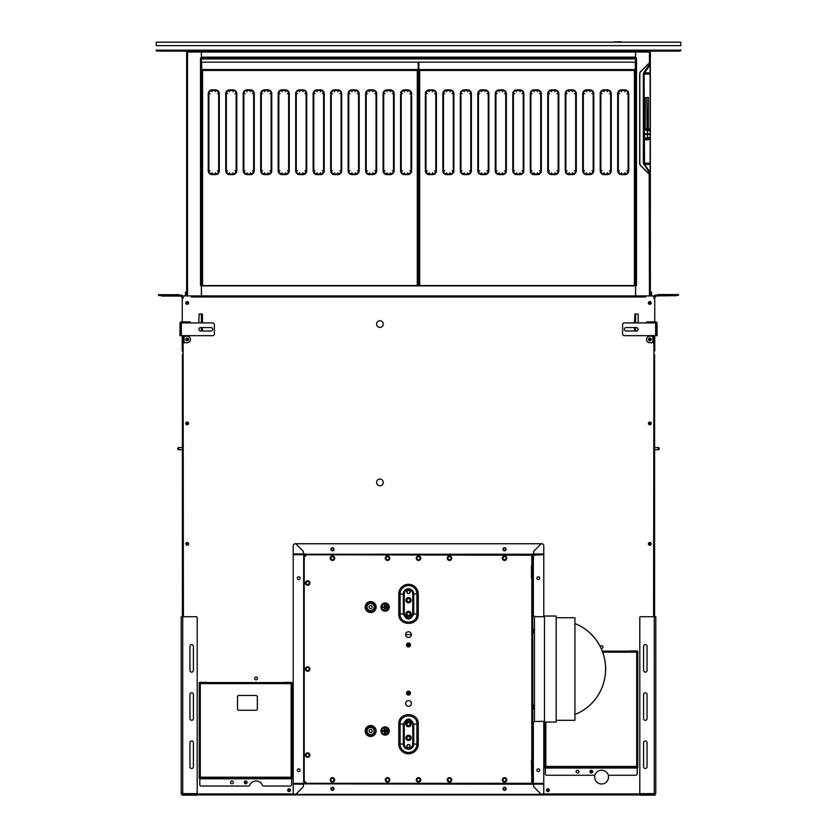 <?xml version="1.0" encoding="UTF-8"?>
<svg xmlns="http://www.w3.org/2000/svg" width="837" height="837" viewBox="0 0 837 837"><rect width="100%" height="100%" fill="white"/><g stroke="black" fill="none" stroke-linecap="round" stroke-linejoin="round"><path stroke-width="1.26" d="M186.651 294.969L185.416 294.969L186.651 295.042M650.349 295.042L651.584 295.042L651.584 295.932M185.416 295.042L185.416 295.932M411.375 634.613L405.663 634.613M183.073 298.003L183.073 296.319M182.382 616.723L182.382 354.449L183.073 354.449L183.073 343.4A0.691 0.691 0 0 1 183.763 342.71L187.206 342.71A3.275 3.275 0 0 0 190.47 339.435A3.275 3.275 0 0 0 187.206 336.171L183.763 336.171A0.691 0.691 0 0 1 183.094 335.658L183.418 616.723M185.824 339.435A1.381 1.381 0 0 0 187.206 340.816A1.381 1.381 0 0 0 188.576 339.435A1.381 1.381 0 0 0 187.206 338.064A1.381 1.381 0 0 0 185.824 339.435M183.261 296.622L183.073 296.622A1.381 1.381 0 0 0 181.692 295.241L179.076 295.241M186.337 423.417A0.858 0.858 0 0 0 187.206 424.286A0.858 0.858 0 0 0 188.063 423.417A0.858 0.858 0 0 0 187.206 422.559A0.858 0.858 0 0 0 186.337 423.417M186.337 543.893A0.858 0.858 0 0 0 187.206 544.751A0.858 0.858 0 0 0 188.063 543.893A0.858 0.858 0 0 0 187.206 543.025A0.858 0.858 0 0 0 186.337 543.893M548.779 790.191A0.858 0.858 0 0 0 547.921 789.333A0.858 0.858 0 0 0 547.053 790.191A0.858 0.858 0 0 0 547.921 791.059A0.858 0.858 0 0 0 548.779 790.191M289.947 790.191A0.858 0.858 0 0 0 289.079 789.333A0.858 0.858 0 0 0 288.221 790.191A0.858 0.858 0 0 0 289.079 791.059A0.858 0.858 0 0 0 289.947 790.191M653.582 616.723L653.927 343.4A0.691 0.691 0 0 0 653.237 342.71L649.794 342.71A3.275 3.275 0 0 1 646.53 339.435A3.275 3.275 0 0 1 649.794 336.171L653.237 336.171A0.691 0.691 0 0 0 653.906 335.658L653.927 354.449L653.927 351.006L654.754 351.006L654.754 335.658M653.927 296.235L653.927 297.313A1.381 1.381 0 0 0 652.546 295.932L184.454 295.932A1.381 1.381 0 0 0 183.073 297.313L183.073 298.485M648.424 339.435A1.381 1.381 0 0 0 649.794 340.816A1.381 1.381 0 0 0 651.176 339.435A1.381 1.381 0 0 0 649.794 338.064A1.381 1.381 0 0 0 648.424 339.435M653.739 296.622L655.685 295.932M648.937 423.417A0.858 0.858 0 0 0 649.794 424.286A0.858 0.858 0 0 0 650.663 423.417A0.858 0.858 0 0 0 649.794 422.559A0.858 0.858 0 0 0 648.937 423.417M648.937 543.893A0.858 0.858 0 0 0 649.794 544.751A0.858 0.858 0 0 0 650.663 543.893A0.858 0.858 0 0 0 649.794 543.025A0.858 0.858 0 0 0 648.937 543.893M650.349 292.144L651.584 292.144L651.584 293.525L650.349 293.525M186.651 293.525L185.416 293.525L185.416 292.144L186.651 292.144M651.584 295.042L651.584 293.525M185.416 294.969L185.416 293.525M505.119 787.837A1.14 1.14 0 0 1 505.527 789.385A1.14 1.14 0 0 1 503.979 789.804A1.14 1.14 0 0 1 503.56 788.245A1.14 1.14 0 0 1 505.119 787.837M505.286 787.533A1.475 1.475 0 0 1 505.83 789.553A1.475 1.475 0 0 1 503.811 790.097A1.475 1.475 0 0 1 503.267 788.077A1.475 1.475 0 0 1 505.286 787.533M503.864 790.013A1.381 1.381 0 0 0 505.736 789.5A1.381 1.381 0 0 0 505.234 787.627A1.381 1.381 0 0 0 503.351 788.13A1.381 1.381 0 0 0 503.864 790.013M333.021 787.837A1.14 1.14 0 0 1 333.44 789.385A1.14 1.14 0 0 1 331.881 789.804A1.14 1.14 0 0 1 331.473 788.245A1.14 1.14 0 0 1 333.021 787.837M333.189 787.533A1.475 1.475 0 0 1 333.733 789.553A1.475 1.475 0 0 1 331.714 790.097A1.475 1.475 0 0 1 331.17 788.077A1.475 1.475 0 0 1 333.189 787.533M331.766 790.013A1.381 1.381 0 0 0 333.649 789.5A1.381 1.381 0 0 0 333.136 787.627A1.381 1.381 0 0 0 331.264 788.13A1.381 1.381 0 0 0 331.766 790.013M333.701 548.538A1.444 1.444 0 0 0 331.724 548.005A1.444 1.444 0 0 0 331.201 549.982A1.444 1.444 0 0 0 333.178 550.516A1.444 1.444 0 0 0 333.701 548.538M331.473 549.825A1.14 1.14 0 0 1 331.881 548.277A1.14 1.14 0 0 1 333.44 548.695A1.14 1.14 0 0 1 333.021 550.244A1.14 1.14 0 0 1 331.473 549.825M333.649 548.57A1.381 1.381 0 0 0 331.766 548.068A1.381 1.381 0 0 0 331.264 549.951A1.381 1.381 0 0 0 333.136 550.453A1.381 1.381 0 0 0 333.649 548.57M505.799 548.538A1.444 1.444 0 0 0 503.822 548.005A1.444 1.444 0 0 0 503.299 549.982A1.444 1.444 0 0 0 505.276 550.516A1.444 1.444 0 0 0 505.799 548.538M503.56 549.825A1.14 1.14 0 0 1 503.979 548.277A1.14 1.14 0 0 1 505.527 548.695A1.14 1.14 0 0 1 505.119 550.244A1.14 1.14 0 0 1 503.56 549.825M505.736 548.57A1.381 1.381 0 0 0 503.864 548.068A1.381 1.381 0 0 0 503.351 549.951A1.381 1.381 0 0 0 505.234 550.453A1.381 1.381 0 0 0 505.736 548.57M333.021 789.804A1.14 1.14 0 0 1 331.473 789.385A1.14 1.14 0 0 1 331.881 787.837A1.14 1.14 0 0 1 333.44 788.245A1.14 1.14 0 0 1 333.021 789.804M505.119 789.804A1.14 1.14 0 0 1 503.56 789.385A1.14 1.14 0 0 1 503.979 787.837A1.14 1.14 0 0 1 505.527 788.245A1.14 1.14 0 0 1 505.119 789.804M182.382 449.751L178.804 449.751A1.099 1.099 0 0 1 177.706 448.653A1.099 1.099 0 0 1 178.804 447.554L178.804 449.751M182.382 447.554L178.804 447.554M654.618 447.554L658.196 447.554A1.099 1.099 0 0 1 659.294 448.653A1.099 1.099 0 0 1 658.196 449.751L658.196 447.554M654.618 449.751L658.196 449.751M635.545 57.136L201.455 57.136L201.455 58.925L635.545 58.925L635.545 58.025L201.455 58.025L635.545 58.025L635.545 51.141L201.382 51.141L201.382 295.932M201.455 57.136L201.455 51.141M186.651 52.04L186.651 51.141L160.359 51.141M186.651 340.701L186.651 338.179M186.651 304.218L186.651 301.697M186.651 295.932L186.651 51.141L201.382 51.141M649.449 295.932L649.198 173.677A1.381 1.381 0 0 1 648.225 173.269L640.682 165.736A3.442 3.442 0 0 1 639.677 163.299L639.677 73.907A3.442 3.442 0 0 1 640.682 71.48L648.225 63.936A1.381 1.381 0 0 1 649.198 63.539L650.349 63.539L650.349 295.932M650.349 163.299L650.349 164.136M650.349 71.48L650.349 73.907M650.349 63.539L650.349 52.04M650.349 340.701L650.349 338.179M650.349 304.218L650.349 301.697M649.449 173.677L650.349 173.677M649.449 63.539L649.449 51.141L676.641 51.141M635.618 52.04L649.125 52.04L649.125 51.141L635.618 51.141L635.618 58.025L636.507 58.025L636.507 285.469L635.618 285.469L635.618 295.932M635.618 313.896L635.618 322.915M635.618 327.56L635.618 331.002M635.618 58.025L635.618 285.469M201.382 52.04L187.875 52.04L187.875 51.141M201.382 285.469L200.493 285.469L200.493 58.025L201.382 58.025M201.382 313.896L201.382 322.915M201.382 327.56L201.382 331.002M201.382 285.877L201.518 295.932M635.482 295.932L635.618 285.877M186.996 422.591L186.996 424.254M650.004 422.591L650.004 424.254M201.455 58.925L201.455 62.158L635.545 62.158L635.545 58.925M645.526 295.932L645.526 296.968L191.474 296.968L191.474 295.932M653.927 298.485L653.927 297.313M648.424 302.952A1.381 1.381 0 0 0 649.794 304.333A1.381 1.381 0 0 0 651.176 302.952A1.381 1.381 0 0 0 649.794 301.582A1.381 1.381 0 0 0 648.424 302.952M648.424 423.417A1.381 1.381 0 0 0 649.794 424.798A1.381 1.381 0 0 0 651.176 423.417A1.381 1.381 0 0 0 649.794 422.047A1.381 1.381 0 0 0 648.424 423.417M648.424 543.893A1.381 1.381 0 0 0 649.794 545.264A1.381 1.381 0 0 0 651.176 543.893A1.381 1.381 0 0 0 649.794 542.512A1.381 1.381 0 0 0 648.424 543.893M185.824 302.952A1.381 1.381 0 0 0 187.206 304.333A1.381 1.381 0 0 0 188.576 302.952A1.381 1.381 0 0 0 187.206 301.582A1.381 1.381 0 0 0 185.824 302.952M185.824 423.417A1.381 1.381 0 0 0 187.206 424.798A1.381 1.381 0 0 0 188.576 423.417A1.381 1.381 0 0 0 187.206 422.047A1.381 1.381 0 0 0 185.824 423.417M185.824 543.893A1.381 1.381 0 0 0 187.206 545.264A1.381 1.381 0 0 0 188.576 543.893A1.381 1.381 0 0 0 187.206 542.512A1.381 1.381 0 0 0 185.824 543.893M546.54 790.191A1.381 1.381 0 0 0 547.921 791.572A1.381 1.381 0 0 0 549.292 790.191A1.381 1.381 0 0 0 547.921 788.82A1.381 1.381 0 0 0 546.54 790.191M287.708 790.191A1.381 1.381 0 0 0 289.079 791.572A1.381 1.381 0 0 0 290.46 790.191A1.381 1.381 0 0 0 289.079 788.82A1.381 1.381 0 0 0 287.708 790.191M254.668 678.43A1.381 1.381 0 0 0 256.038 679.811A1.381 1.381 0 0 0 257.419 678.43A1.381 1.381 0 0 0 256.038 677.06A1.381 1.381 0 0 0 254.668 678.43M601.071 648.277A1.381 1.381 0 0 0 602.985 647.011A1.381 1.381 0 0 0 600.286 646.656M629.727 651.144A0.691 0.691 0 0 1 630.177 650.966L636.716 650.966A0.691 0.691 0 0 1 637.177 651.144M199.823 682.563A0.691 0.691 0 0 1 200.284 682.396L206.823 682.396A0.691 0.691 0 0 1 207.273 682.563M283.973 682.563A0.691 0.691 0 0 1 284.423 682.396L291.15 682.396A0.691 0.691 0 0 1 291.6 682.563M634.551 322.915L634.896 313.896L638.202 314.241L638.202 322.915M634.655 331.002L634.551 327.56M198.798 322.915L199.143 313.896L202.449 314.241L202.449 322.915M202.449 327.56L202.345 331.002M545.368 768.659A0.691 0.691 0 0 1 545.159 768.167L545.159 767.477M608.499 775.052L608.499 777.113A6.884 6.884 0 0 1 601.615 783.997A6.884 6.884 0 0 1 594.73 777.113L594.73 775.052M637.407 767.477L637.407 768.167A0.691 0.691 0 0 1 637.198 768.659M376.577 324.086A3.338 3.338 0 0 0 379.914 327.424A3.338 3.338 0 0 0 383.252 324.086A3.338 3.338 0 0 0 379.914 320.749A3.338 3.338 0 0 0 376.577 324.086M376.577 482.415A3.338 3.338 0 0 0 379.914 485.753A3.338 3.338 0 0 0 383.252 482.415A3.338 3.338 0 0 0 379.914 479.078A3.338 3.338 0 0 0 376.577 482.415M182.382 354.449L182.382 355.819M197.187 794.941L639.813 794.941M654.618 616.723L654.618 354.449L653.927 354.449M246.58 782.375A0.858 0.858 0 0 0 245.712 781.517A0.858 0.858 0 0 0 244.854 782.375A0.858 0.858 0 0 0 245.712 783.244A0.858 0.858 0 0 0 246.58 782.375M590.42 771.609A0.858 0.858 0 0 0 591.288 772.467A0.858 0.858 0 0 0 592.146 771.609A0.858 0.858 0 0 0 591.288 770.751A0.858 0.858 0 0 0 590.42 771.609M602.295 651.144L636.716 651.144L636.716 652.169L602.682 652.169M636.716 767.477L545.85 767.477L545.85 766.441L636.716 766.441L636.716 767.477L637.752 767.477L637.752 651.144L636.716 651.144M545.368 768.031L637.198 768.031L637.198 773.88A1.381 1.381 0 0 1 635.827 775.261L609.21 775.261A1.381 1.381 0 0 1 607.944 774.413A6.884 6.884 0 0 0 595.274 774.413A1.381 1.381 0 0 1 594.008 775.261L546.749 775.261A1.381 1.381 0 0 1 545.368 773.88L545.368 767.477M637.198 768.031L637.198 767.477M576.138 771.609A1.381 1.381 0 0 0 577.52 772.98A1.381 1.381 0 0 0 578.89 771.609A1.381 1.381 0 0 0 577.52 770.228A1.381 1.381 0 0 0 576.138 771.609M589.907 771.609A1.381 1.381 0 0 0 591.288 772.98A1.381 1.381 0 0 0 592.659 771.609A1.381 1.381 0 0 0 591.288 770.228A1.381 1.381 0 0 0 589.907 771.609M544.814 722.049L544.814 767.477L545.85 767.477M156.278 50.178L157.262 50.973L160.359 50.973L157.189 51.141A0.963 0.963 0 0 1 156.226 50.178L156.226 49.843A1.036 1.036 0 0 0 156.278 50.178L680.722 50.178A1.036 1.036 0 0 0 680.774 49.843L680.774 50.178A0.963 0.963 0 0 1 679.811 51.141L677.332 51.141M680.722 50.178L679.738 50.973L677.332 50.973M680.774 42.195L680.774 45.637L156.226 45.637L156.226 42.195L680.774 42.195M621.629 41.85L614.902 41.85A0.691 0.691 0 0 1 615.007 41.86L621.535 41.86A0.691 0.691 0 0 1 622.121 42.049L622.257 42.195M614.902 41.85A0.691 0.691 0 0 0 614.421 42.049L614.274 42.195M646.98 128.929L646.771 97.783M643.883 72.411L649.449 64.459L649.167 63.675A1.172 1.172 0 0 0 648.34 64.01L640.786 71.574A3.306 3.306 0 0 0 639.813 73.907L639.813 163.299A3.306 3.306 0 0 0 640.786 165.642L648.34 173.196A1.172 1.172 0 0 0 649.167 173.541L649.449 172.757L643.35 163.152L643.35 74.054L643.883 72.411L644.521 72.861L650.087 64.899L650.182 129.62M643.883 164.795L644.521 164.355L644.082 74.054L644.521 72.861L650.087 72.861A0.9 0.628 180 0 0 650.349 72.411L650.349 74.054L643.35 74.054M650.349 64.459L649.449 64.459L650.087 64.899A0.9 0.628 180 0 0 650.349 64.459L650.349 63.675L649.449 63.675M647.911 139.256L646.98 139.256M645.181 97.783L646.98 97.783M648.393 139.235L648.393 139.769L645.181 139.434M648.393 139.769L645.118 139.769L645.118 139.235M650.182 138.565L650.087 164.355A0.9 0.628 180 0 1 650.349 164.795L650.349 173.196M649.167 173.541L650.349 173.541M650.349 172.757A0.9 0.628 180 0 0 650.087 172.307L644.521 164.355L650.087 164.355L650.087 172.307L649.449 172.757L650.349 172.757M647.911 128.929L648.393 97.437L648.393 128.95M645.118 128.95L645.034 97.783L648.393 97.437M644.752 133.92L650.15 133.794L650.15 134.391L644.647 133.847L647.461 133.669L647.461 130.635L650.213 130.792L650.213 129.829L650.192 134.516L647.461 134.516L647.461 137.561L644.647 138.367L644.323 129.829L644.323 138.367L644.888 139.204L649.554 138.241L649.679 139.162M649.679 129.024L644.814 128.95L644.323 129.829M644.323 138.367L644.814 139.235L649.564 139.224A0.9 0.732 90 0 1 649.481 139.235M644.814 139.235A0.9 0.732 -90 0 0 644.888 139.204L649.554 139.204A0.9 0.9 0 0 0 650.213 138.367A0.9 0.879 180 0 1 649.554 139.204M644.752 134.265L647.461 134.516L647.461 133.669L650.192 133.669L650.213 137.394A0.9 0.879 180 0 1 649.554 138.241M647.702 138.398L647.461 137.561L650.213 137.394M650.192 134.516L647.461 134.087L650.192 133.669M644.982 134.516L647.461 134.098L644.982 133.669M650.213 130.792A0.9 0.879 180 0 0 649.554 129.944L647.702 129.787L647.461 130.635L644.647 129.829L644.888 128.982A0.9 0.732 -90 0 0 644.814 128.95M649.481 128.95A0.9 0.732 90 0 1 649.554 128.982L644.888 128.982L647.702 129.787M645.181 128.94L645.181 97.636M649.564 128.971A0.9 0.9 0 0 1 650.213 129.829A0.9 0.879 180 0 0 649.554 128.982L649.554 129.944M646.834 139.319L645.181 139.287L646.834 139.256M646.834 128.929L645.181 128.877L646.834 128.877M201.173 682.563L206.687 682.427L201.173 682.563M199.802 778.797L199.802 778.253L199.802 778.797L291.632 778.797L291.632 778.253L291.632 784.656A1.381 1.381 0 0 1 290.251 786.027L263.645 786.027A1.381 1.381 0 0 1 262.379 785.19A6.884 6.884 0 0 0 249.708 785.19A1.381 1.381 0 0 1 248.443 786.027L201.173 786.027A1.381 1.381 0 0 1 199.802 784.656L199.802 778.797L291.632 778.797L291.632 784.656A1.381 1.381 0 0 1 290.251 786.027L263.645 786.027A1.381 1.381 0 0 1 262.379 785.19A6.884 6.884 0 0 0 249.708 785.19A1.381 1.381 0 0 1 248.443 786.027L201.173 786.027A1.381 1.381 0 0 1 199.802 784.656L199.802 778.797M230.573 782.375A1.381 1.381 0 0 0 231.943 783.756A1.381 1.381 0 0 0 233.324 782.375A1.381 1.381 0 0 0 231.943 781.005A1.381 1.381 0 0 0 230.573 782.375A1.381 1.381 0 0 0 231.943 783.756A1.381 1.381 0 0 0 233.324 782.375A1.381 1.381 0 0 0 231.943 781.005A1.381 1.381 0 0 0 230.573 782.375M244.341 782.375A1.381 1.381 0 0 0 245.712 783.756A1.381 1.381 0 0 0 247.093 782.375A1.381 1.381 0 0 0 245.712 781.005A1.381 1.381 0 0 0 244.341 782.375A1.381 1.381 0 0 0 245.712 783.756A1.381 1.381 0 0 0 247.093 782.375A1.381 1.381 0 0 0 245.712 781.005A1.381 1.381 0 0 0 244.341 782.375M291.15 682.563L292.186 682.563L292.186 778.253L199.248 778.253L199.248 682.563L199.248 683.254L199.248 682.563L291.15 682.563L291.15 683.599L200.284 683.599L200.284 682.563M305.463 554.785L304.71 554.764L305.191 555.486M303.329 553.874L304.365 553.874L304.71 554.9M304.71 554.22L532.29 554.22L532.29 554.764M543.788 616.775L543.788 545.818A2.061 2.061 0 0 0 541.717 543.747L295.283 543.747A2.061 2.061 0 0 0 293.212 545.818L293.212 792.262A2.061 2.061 0 0 0 295.283 794.323L541.717 794.323A2.061 2.061 0 0 0 543.788 792.262L543.788 721.295M532.29 554.22L533.671 553.874M330.908 549.26A1.548 1.548 0 0 0 332.456 550.809A1.548 1.548 0 0 0 334.005 549.26A1.548 1.548 0 0 0 332.456 547.712A1.548 1.548 0 0 0 330.908 549.26M502.995 549.26A1.548 1.548 0 0 0 504.544 550.809A1.548 1.548 0 0 0 506.092 549.26A1.548 1.548 0 0 0 504.544 547.712A1.548 1.548 0 0 0 502.995 549.26M533.326 781.831L532.771 782.825M543.788 554.711L532.771 555.245M533.326 782.825L533.671 786.184A1.381 1.381 0 0 0 534.069 787.157L540.828 793.915A1.381 1.381 0 0 0 541.968 794.313M536.904 770.228A1.381 1.381 0 0 0 538.275 771.609A1.381 1.381 0 0 0 539.656 770.228A1.381 1.381 0 0 0 538.275 768.858A1.381 1.381 0 0 0 536.904 770.228M536.904 578.168A1.381 1.381 0 0 0 538.275 579.549A1.381 1.381 0 0 0 539.656 578.168A1.381 1.381 0 0 0 538.275 576.798A1.381 1.381 0 0 0 536.904 578.168M533.671 554.711L533.671 551.897A1.381 1.381 0 0 1 534.069 550.924L540.828 544.165A1.381 1.381 0 0 1 541.968 543.768M533.253 555.245L305.191 554.764A0.963 0.963 0 0 0 304.229 555.726L304.354 555.245M293.212 783.369L303.329 783.369L303.674 782.825L303.674 555.245L304.25 556.009M304.25 782.072L304.229 782.825L304.95 782.344M303.674 782.825L304.354 782.825M303.674 555.245L303.329 551.897A1.381 1.381 0 0 0 302.931 550.924L296.172 544.165A1.381 1.381 0 0 0 295.032 543.768M297.344 770.228A1.381 1.381 0 0 0 298.725 771.609A1.381 1.381 0 0 0 300.096 770.228A1.381 1.381 0 0 0 298.725 768.858A1.381 1.381 0 0 0 297.344 770.228M297.344 578.168A1.381 1.381 0 0 0 298.725 579.549A1.381 1.381 0 0 0 300.096 578.168A1.381 1.381 0 0 0 298.725 576.798A1.381 1.381 0 0 0 297.344 578.168M303.329 783.369L303.329 786.184A1.381 1.381 0 0 1 302.931 787.157L296.172 793.915A1.381 1.381 0 0 1 295.032 794.313M305.191 555.245L304.229 555.726L304.229 782.344A0.963 0.963 0 0 0 305.191 783.306L304.71 783.181M533.671 784.206L304.71 783.861L305.463 783.286M532.29 783.861L532.29 783.306M304.71 783.861L303.329 784.206M330.908 788.82A1.548 1.548 0 0 0 332.456 790.369A1.548 1.548 0 0 0 334.005 788.82A1.548 1.548 0 0 0 332.456 787.272A1.548 1.548 0 0 0 330.908 788.82M502.995 788.82A1.548 1.548 0 0 0 504.544 790.369A1.548 1.548 0 0 0 506.092 788.82A1.548 1.548 0 0 0 504.544 787.272A1.548 1.548 0 0 0 502.995 788.82M531.328 554.764L531.955 554.994M304.229 555.726L304.95 555.726M304.229 780.9L306.635 783.306L305.191 782.825M531.328 783.306L531.955 783.076M532.29 760.247L532.29 771.955M532.29 566.126L532.29 577.823M532.771 554.764L532.771 783.306L306.635 783.306M532.771 760.247L531.464 760.247L531.809 783.306M532.771 577.823L531.464 577.823L531.464 566.126L532.771 566.126M408.519 706.313A2.856 2.856 0 0 1 405.663 703.457A2.856 2.856 0 0 1 408.519 700.6A2.856 2.856 0 0 1 411.375 703.457A2.856 2.856 0 0 1 408.519 706.313M385.114 734.436A3.442 3.442 0 0 1 381.672 730.994A3.442 3.442 0 0 1 385.114 727.552A3.442 3.442 0 0 1 388.556 730.994A3.442 3.442 0 0 1 385.114 734.436M384.256 733.4L384.256 731.339L382.53 731.339L382.53 730.649L384.256 730.649L384.256 728.588L384.936 728.588L384.936 733.4L384.256 733.4L384.936 733.4M385.627 732.71L385.627 729.268L386.317 729.268L386.317 732.71L385.627 732.71L386.317 732.71M387.008 732.03L387.008 729.958L387.698 729.958L387.698 732.03L387.008 732.03L387.698 732.03M385.114 603.644A3.442 3.442 0 0 0 381.672 607.087A3.442 3.442 0 0 0 385.114 610.529A3.442 3.442 0 0 0 388.556 607.087A3.442 3.442 0 0 0 385.114 603.644M384.256 604.67L384.256 606.741L382.53 606.741L382.53 607.432L384.256 607.432L384.256 609.493L384.936 609.493L384.936 604.67L384.256 604.67L384.936 604.67M385.627 605.36L385.627 608.802L386.317 608.802L386.317 605.36L385.627 605.36L386.317 605.36M387.008 606.051L387.008 608.112L387.698 608.112L387.698 606.051L387.008 606.051L387.698 606.051M306.635 554.764L304.229 557.18M408.519 637.48A2.856 2.856 0 0 1 405.663 634.613A2.856 2.856 0 0 1 408.519 631.757A2.856 2.856 0 0 1 411.375 634.613A2.856 2.856 0 0 1 408.519 637.48M385.114 735.127A4.133 4.133 0 0 1 380.981 730.994A4.133 4.133 0 0 1 385.114 726.861A4.133 4.133 0 0 1 389.247 730.994A4.133 4.133 0 0 1 385.114 735.127M385.114 602.954A4.133 4.133 0 0 0 380.981 607.087A4.133 4.133 0 0 0 385.114 611.209A4.133 4.133 0 0 0 389.247 607.087A4.133 4.133 0 0 0 385.114 602.954M385.114 727.207A3.787 3.787 0 0 0 381.327 730.994A3.787 3.787 0 0 0 385.114 734.781A3.787 3.787 0 0 0 388.902 730.994A3.787 3.787 0 0 0 385.114 727.207M382.53 731.339L384.256 731.339M384.256 730.649L384.601 733.055M384.601 730.994L384.256 728.588M385.972 732.365L385.627 729.268M387.353 731.684L387.008 729.958M385.114 610.874A3.787 3.787 0 0 1 381.327 607.087A3.787 3.787 0 0 1 385.114 603.299A3.787 3.787 0 0 1 388.902 607.087A3.787 3.787 0 0 1 385.114 610.874M384.936 609.493L384.601 605.015M382.53 607.432L384.256 606.741M385.627 608.802L385.972 605.706M387.008 608.112L387.353 606.396M408.519 725.627A1.517 1.517 0 0 1 407.002 724.11A1.517 1.517 0 0 1 408.519 722.593A1.517 1.517 0 0 1 410.036 724.11A1.517 1.517 0 0 1 408.519 725.627M408.519 615.477A1.517 1.517 0 0 1 407.002 613.971A1.517 1.517 0 0 1 408.519 612.454A1.517 1.517 0 0 1 410.036 613.971A1.517 1.517 0 0 1 408.519 615.477M408.519 739.395A1.517 1.517 0 0 1 407.002 737.878A1.517 1.517 0 0 1 408.519 736.361A1.517 1.517 0 0 1 410.036 737.878A1.517 1.517 0 0 1 408.519 739.395M408.519 601.709A1.517 1.517 0 0 1 407.002 600.202A1.517 1.517 0 0 1 408.519 598.685A1.517 1.517 0 0 1 410.036 600.202A1.517 1.517 0 0 1 408.519 601.709M372.203 730.994A1.548 1.548 0 0 0 370.655 729.445A1.548 1.548 0 0 0 369.107 730.994A1.548 1.548 0 0 0 370.655 732.542A1.548 1.548 0 0 0 372.203 730.994M372.203 607.087A1.548 1.548 0 0 1 370.655 608.635A1.548 1.548 0 0 1 369.107 607.087A1.548 1.548 0 0 1 370.655 605.538A1.548 1.548 0 0 1 372.203 607.087M533.671 783.306L532.771 783.306M532.771 771.955L531.809 771.955M532.771 555.967L533.462 556.657L532.771 555.967L533.462 556.657L533.462 559.754L533.462 558.206L532.771 560.445M506.783 558.206A2.239 2.239 0 0 0 504.544 555.967A2.239 2.239 0 0 0 502.315 558.206A2.239 2.239 0 0 0 504.544 560.445A2.239 2.239 0 0 0 506.783 558.206M420.739 558.206A2.239 2.239 0 0 0 418.5 555.967A2.239 2.239 0 0 0 416.261 558.206A2.239 2.239 0 0 0 418.5 560.445A2.239 2.239 0 0 0 420.739 558.206M334.685 558.206A2.239 2.239 0 0 0 332.456 555.967A2.239 2.239 0 0 0 330.217 558.206A2.239 2.239 0 0 0 332.456 560.445A2.239 2.239 0 0 0 334.685 558.206M309.91 582.991A2.239 2.239 0 0 0 307.671 580.752A2.239 2.239 0 0 0 305.432 582.991A2.239 2.239 0 0 0 307.671 585.23A2.239 2.239 0 0 0 309.91 582.991M309.91 669.035A2.239 2.239 0 0 0 307.671 666.796A2.239 2.239 0 0 0 305.432 669.035A2.239 2.239 0 0 0 307.671 671.274A2.239 2.239 0 0 0 309.91 669.035M309.91 755.089A2.239 2.239 0 0 0 307.671 752.85A2.239 2.239 0 0 0 305.432 755.089A2.239 2.239 0 0 0 307.671 757.328A2.239 2.239 0 0 0 309.91 755.089M334.685 779.864A2.239 2.239 0 0 0 332.456 777.636A2.239 2.239 0 0 0 330.217 779.864A2.239 2.239 0 0 0 332.456 782.103A2.239 2.239 0 0 0 334.685 779.864M420.739 779.864A2.239 2.239 0 0 0 418.5 777.636A2.239 2.239 0 0 0 416.261 779.864A2.239 2.239 0 0 0 418.5 782.103A2.239 2.239 0 0 0 420.739 779.864M506.783 779.864A2.239 2.239 0 0 0 504.544 777.636A2.239 2.239 0 0 0 502.315 779.864A2.239 2.239 0 0 0 504.544 782.103A2.239 2.239 0 0 0 506.783 779.864M532.771 782.103L533.462 781.413L532.771 782.103L533.462 781.413L533.462 778.316L533.462 781.413L533.462 778.316L532.771 777.636M389.76 779.864A2.239 2.239 0 0 0 387.521 777.636A2.239 2.239 0 0 0 385.282 779.864A2.239 2.239 0 0 0 387.521 782.103A2.239 2.239 0 0 0 389.76 779.864M389.76 558.206A2.239 2.239 0 0 0 387.521 555.967A2.239 2.239 0 0 0 385.282 558.206A2.239 2.239 0 0 0 387.521 560.445A2.239 2.239 0 0 0 389.76 558.206M451.718 558.206A2.239 2.239 0 0 0 449.479 555.967A2.239 2.239 0 0 0 447.24 558.206A2.239 2.239 0 0 0 449.479 560.445A2.239 2.239 0 0 0 451.718 558.206M451.718 779.864A2.239 2.239 0 0 0 449.479 777.636A2.239 2.239 0 0 0 447.24 779.864A2.239 2.239 0 0 0 449.479 782.103A2.239 2.239 0 0 0 451.718 779.864M532.771 606.741L532.771 731.339M533.253 705.005L533.253 708.908M533.253 629.162L533.253 633.075M556.176 669.035L556.176 616.032L544.479 616.032L544.479 722.049L556.176 722.049L556.176 669.035M574.935 720.322L574.935 617.758L574.935 720.322L556.176 720.322M574.935 617.758L556.176 617.758M575.448 623.774A48.734 48.002 90 0 1 605.643 669.035A48.734 48.002 90 0 1 575.448 714.296A48.734 48.002 90 0 0 605.601 669.035A48.734 48.002 90 0 0 575.448 623.795M418.814 62.158L418.814 70.339A1.381 0.691 0 0 1 419.211 69.858L634.906 69.858A1.381 0.691 0 0 1 635.304 70.339L635.304 62.158M419.567 69.973L419.211 70.151A1.381 0.691 180 0 0 418.866 70.454M635.252 70.454A1.381 0.691 180 0 0 634.906 70.151L634.551 69.973M634.551 69.68L634.551 70.454L419.567 70.454L419.567 69.555L634.551 69.555M635.44 77.653L635.44 285.532L635.44 71.051L634.551 70.454M418.667 285.532L418.667 71.051L419.536 70.454M201.696 62.158L201.696 70.339A1.381 0.691 0 0 1 202.094 69.858L417.789 69.858A1.381 0.691 0 0 1 418.186 70.339L418.186 62.158M202.449 69.973L202.094 70.151A1.381 0.691 180 0 0 201.748 70.454M418.134 70.454A1.381 0.691 180 0 0 417.789 70.151L417.433 69.973M417.433 69.68L417.433 70.454L202.449 70.454L202.449 69.555L417.433 69.555M418.333 285.532L418.333 71.051L417.433 70.454M201.56 285.532L201.56 71.051L202.449 70.454M656.606 295.137L655.308 295.105A1.381 1.381 0 0 0 653.927 296.486L653.927 296.486M657.924 295.105L655.287 295.105M656.375 295.105L655.308 295.105M675.616 295.649L675.616 295.649A0.963 0.963 0 0 1 674.936 295.932A0.963 0.963 0 0 0 675.616 295.649L655.308 295.932L654.754 296.486L655.308 295.932A0.555 0.555 0 0 0 654.754 296.486L655.308 295.932L654.754 296.486L655.308 295.932L654.754 296.486L655.308 295.932L654.754 296.486L655.308 295.932L654.754 296.486L655.308 295.932L654.754 296.486L655.308 295.932L654.754 296.486L655.308 295.932L654.754 296.486L655.308 295.932L654.754 296.486L655.308 295.932L654.754 296.486L654.754 321.889M656.365 295.932L654.785 296.999L655.266 295.963L656.386 295.932L654.775 297.501M657.924 295.932L657.924 294.561L671.483 294.561L671.483 295.377L657.924 295.377M657.924 295.649L675.94 295.377M678.43 294.561L678.43 295.377L678.43 294.561L671.483 294.561M678.43 295.377L657.924 295.419M653.927 351.006L654.754 351.006M181.713 295.241L180.625 295.241M181.326 296.068L162.064 296.068L165.517 296.068L165.517 295.524L158.57 295.524L158.57 294.697L165.517 294.697L165.517 295.524L177.706 295.524L177.706 294.697L179.076 294.697L179.076 295.524L177.706 295.524M181.734 296.11L182.225 297.637L180.625 296.068L182.246 296.622A0.555 0.555 0 0 0 181.692 296.068L182.246 296.622L182.246 321.889M182.215 296.591L183.073 296.758M183.073 351.142L182.246 351.142L182.246 335.658M179.076 296.068L179.076 295.524M179.076 295.785L161.384 295.785A0.963 0.963 0 0 0 162.064 296.068A0.963 0.963 0 0 1 161.384 295.785L161.06 295.524M161.384 295.785L179.076 295.555M177.706 294.697L165.517 294.697M180.677 296.089L182.246 297.69M624.329 322.915A1.716 1.716 0 0 0 622.613 324.641L622.613 333.932A1.716 1.716 0 0 0 624.329 335.658L655.653 335.658L655.653 322.915L624.329 322.915M626.055 327.56L636.382 327.56A1.716 1.716 0 0 1 638.097 329.286A1.716 1.716 0 0 1 636.382 331.002L626.055 331.002A1.716 1.716 0 0 1 624.329 329.286A1.716 1.716 0 0 1 626.055 327.56M648.424 322.716L648.424 321.889L646.708 321.889L646.708 322.716L655.653 322.716A0.555 0.555 0 0 1 656.208 323.26L656.208 335.658L655.653 335.658M648.424 321.889L655.653 321.889A1.381 1.381 0 0 1 657.035 323.26L656.982 322.915M657.035 323.26L657.035 335.658L656.208 335.658M212.671 322.915A1.716 1.716 0 0 1 214.387 324.641L214.387 333.932A1.716 1.716 0 0 1 212.671 335.658L181.347 335.658L181.347 322.915L212.671 322.915M210.945 327.56L200.618 327.56A1.716 1.716 0 0 0 198.903 329.286A1.716 1.716 0 0 0 200.618 331.002L210.945 331.002A1.716 1.716 0 0 0 212.671 329.286A1.716 1.716 0 0 0 210.945 327.56M179.965 323.26L179.965 335.658L180.792 335.658L180.792 323.26A0.555 0.555 0 0 1 181.347 322.716L190.292 322.716L190.292 321.889L181.347 321.889A1.381 1.381 0 0 0 179.965 323.26L180.018 322.915M190.292 322.716L190.292 321.889M180.792 335.658L181.347 335.658M639.813 617.413L639.813 793.633L655.099 793.633L654.272 793.57L654.272 616.723L640.504 616.723A0.691 0.691 0 0 0 639.813 617.413M647.043 694.511L647.043 718.606A1.716 1.716 0 0 1 645.327 720.322A1.716 1.716 0 0 1 643.601 718.606L643.601 694.511A1.716 1.716 0 0 1 645.327 692.785A1.716 1.716 0 0 1 647.043 694.511M647.043 742.691L647.043 766.786A1.716 1.716 0 0 1 645.327 768.512A1.716 1.716 0 0 1 643.601 766.786L643.601 742.691A1.716 1.716 0 0 1 645.327 740.975A1.716 1.716 0 0 1 647.043 742.691M647.043 646.321A1.716 1.716 0 0 0 645.327 644.605A1.716 1.716 0 0 0 643.601 646.321L643.601 670.416A1.716 1.716 0 0 0 645.327 672.132A1.716 1.716 0 0 0 647.043 670.416L647.043 646.321M655.099 795.15L639.813 795.15L639.813 794.323L655.099 794.313L655.099 795.15L655.099 793.633M639.813 794.323L639.813 793.633M655.099 793.57L655.769 793.57L655.789 616.723L654.272 616.723M655.789 793.57L655.789 792.88M655.789 617.413L655.789 616.723M655.789 620.51L655.789 648.047M655.789 668.69L655.789 696.227M655.789 716.88L655.789 744.417M181.901 793.633L182.728 793.57L182.728 616.723L196.496 616.723A0.691 0.691 0 0 1 197.187 617.413L197.187 793.633L181.901 793.633L181.901 795.15L181.901 794.313L196.496 794.323L196.496 795.15L197.187 795.15L197.187 794.323L197.187 795.15M189.957 694.511L189.957 718.606A1.716 1.716 0 0 0 191.673 720.322A1.716 1.716 0 0 0 193.399 718.606L193.399 694.511A1.716 1.716 0 0 0 191.673 692.785A1.716 1.716 0 0 0 189.957 694.511M189.957 742.691L189.957 766.786A1.716 1.716 0 0 0 191.673 768.512A1.716 1.716 0 0 0 193.399 766.786L193.399 742.691A1.716 1.716 0 0 0 191.673 740.975A1.716 1.716 0 0 0 189.957 742.691M189.957 646.321A1.716 1.716 0 0 1 191.673 644.605A1.716 1.716 0 0 1 193.399 646.321L193.399 670.416A1.716 1.716 0 0 1 191.673 672.132A1.716 1.716 0 0 1 189.957 670.416L189.957 646.321M181.901 795.15L196.496 795.15M197.187 793.633L196.496 794.323M182.728 616.723L181.21 616.723L181.21 793.57L181.901 793.57M181.21 622.226L181.21 646.321M181.21 670.416L181.21 694.511M181.21 718.606L181.21 742.691M237.52 708.897A1.381 1.381 0 0 0 238.901 710.268L255.976 710.268A1.381 1.381 0 0 0 257.346 708.897L257.346 696.844A1.381 1.381 0 0 0 255.976 695.474L238.901 695.474A1.381 1.381 0 0 0 237.52 696.844L237.52 708.897M291.15 777.217L200.284 777.217L200.284 778.253L291.15 778.253L291.15 683.599M199.248 778.253L199.248 682.563M184.109 336.171L184.109 342.71M185.877 423.417A1.318 1.318 0 0 0 187.206 424.746A1.318 1.318 0 0 0 188.524 423.417A1.318 1.318 0 0 0 187.206 422.099A1.318 1.318 0 0 0 185.877 423.417M185.877 543.893A1.318 1.318 0 0 0 187.206 545.211A1.318 1.318 0 0 0 188.524 543.893A1.318 1.318 0 0 0 187.206 542.564A1.318 1.318 0 0 0 185.877 543.893M549.239 790.191A1.318 1.318 0 0 1 547.921 791.52A1.318 1.318 0 0 1 546.592 790.191A1.318 1.318 0 0 1 547.921 788.872A1.318 1.318 0 0 1 549.239 790.191M290.408 790.191A1.318 1.318 0 0 1 289.079 791.52A1.318 1.318 0 0 1 287.761 790.191A1.318 1.318 0 0 1 289.079 788.872A1.318 1.318 0 0 1 290.408 790.191M652.891 336.171L652.891 342.71M648.476 423.417A1.318 1.318 0 0 0 649.794 424.746A1.318 1.318 0 0 0 651.123 423.417A1.318 1.318 0 0 0 649.794 422.099A1.318 1.318 0 0 0 648.476 423.417M648.476 543.893A1.318 1.318 0 0 0 649.794 545.211A1.318 1.318 0 0 0 651.123 543.893A1.318 1.318 0 0 0 649.794 542.564A1.318 1.318 0 0 0 648.476 543.893M651.584 294.969L650.349 294.969M635.545 52.04L201.455 52.04M649.449 340.774L649.449 338.106M649.449 304.291L649.449 301.623M187.551 340.774L187.551 338.106M187.551 304.291L187.551 301.623M187.551 295.932L187.551 51.141M418.814 69.042L418.186 69.042M635.482 285.877L201.518 285.877M197.187 793.915L294.038 793.915M542.962 793.915L639.813 793.915M244.394 782.375A1.318 1.318 0 0 1 245.712 781.057A1.318 1.318 0 0 1 247.041 782.375A1.318 1.318 0 0 1 245.712 783.704A1.318 1.318 0 0 1 244.394 782.375M589.959 771.609A1.318 1.318 0 0 0 591.288 772.928A1.318 1.318 0 0 0 592.606 771.609A1.318 1.318 0 0 0 591.288 770.281A1.318 1.318 0 0 0 589.959 771.609M636.716 766.441L636.716 652.169M545.85 766.441L545.85 722.049M614.421 42.049L622.121 42.049M650.349 164.795L650.349 163.152L643.35 163.152M647.671 138.293L645.379 138.346M531.736 771.955L531.736 760.247M531.736 577.823L531.736 566.126M533.326 555.245L533.326 556.249M533.326 560.173L533.326 615.75M533.326 722.321L533.326 777.908M533.671 783.369L543.788 783.369M303.329 554.711L293.212 554.711M303.329 554.596L293.212 554.596M303.329 554.492L293.212 554.492M303.329 553.958L293.212 553.958M293.212 783.484L303.329 783.484M293.212 783.578L303.329 783.578M293.212 784.123L303.329 784.123M533.671 783.484L543.788 783.484M533.671 783.578L543.788 783.578M533.671 784.123L543.788 784.123M543.788 554.596L533.671 554.596M543.788 554.492L533.671 554.492M543.788 553.958L533.671 553.958M531.809 577.823L531.809 760.247M531.809 554.764L531.809 566.126M418.238 744.072L418.238 724.11C418.835 711.576 398.203 711.576 398.799 724.11L398.799 744.072A9.72 9.72 0 0 0 408.519 753.792A9.72 9.72 0 0 0 418.238 744.072L416.92 744.072L416.92 724.11L418.238 724.11M418.238 613.971L418.238 594.008A9.72 9.72 0 0 0 408.519 584.289A9.72 9.72 0 0 0 398.799 594.008L398.799 613.971C398.203 626.505 418.835 626.505 418.238 613.971L413.74 613.971C410.256 620.709 406.782 620.709 403.298 613.971L403.298 594.008A5.221 5.221 0 0 1 408.519 588.777A5.221 5.221 0 0 1 413.74 594.008L413.74 613.971L412.767 613.971C409.931 619.443 407.106 619.443 404.271 613.971L404.271 594.008A4.248 4.248 0 0 1 408.519 589.75A4.248 4.248 0 0 1 412.767 594.008L412.767 613.971M408.519 695.076A1.946 1.946 0 0 1 406.573 693.13A1.946 1.946 0 0 1 408.519 691.184A1.946 1.946 0 0 1 410.465 693.13A1.946 1.946 0 0 1 408.519 695.076M408.519 646.896A1.946 1.946 0 0 1 406.573 644.94A1.946 1.946 0 0 1 408.519 642.994A1.946 1.946 0 0 1 410.465 644.94A1.946 1.946 0 0 1 408.519 646.896M376.127 730.994A5.472 5.472 0 0 1 370.655 736.466A5.472 5.472 0 0 1 365.183 730.994A5.472 5.472 0 0 1 370.655 725.522A5.472 5.472 0 0 1 376.127 730.994M376.127 607.087A5.472 5.472 0 0 0 370.655 601.615A5.472 5.472 0 0 0 365.183 607.087A5.472 5.472 0 0 0 370.655 612.558A5.472 5.472 0 0 0 376.127 607.087M404.271 744.072L400.117 744.072A8.401 8.401 0 0 0 408.519 752.473A8.401 8.401 0 0 0 416.92 744.072L413.74 744.072A5.221 5.221 0 0 1 408.519 749.293A5.221 5.221 0 0 1 403.298 744.072L403.298 724.11C406.782 717.372 410.256 717.372 413.74 724.11L413.74 744.072L412.767 744.072A4.248 4.248 0 0 1 408.519 748.32A4.248 4.248 0 0 1 404.271 744.072L404.271 724.11C407.106 718.627 409.931 718.627 412.767 724.11L416.92 724.11C417.443 713.27 399.594 713.27 400.117 724.11L400.117 744.072L398.799 744.072M404.271 724.11L398.799 724.11M412.767 724.11L412.767 744.072M408.519 721.473A2.626 2.626 0 0 1 411.145 724.11A2.626 2.626 0 0 1 408.519 726.736A2.626 2.626 0 0 1 405.893 724.11A2.626 2.626 0 0 1 408.519 721.473M408.519 735.242A2.626 2.626 0 0 1 411.145 737.878A2.626 2.626 0 0 1 408.519 740.504A2.626 2.626 0 0 1 405.893 737.878A2.626 2.626 0 0 1 408.519 735.242M408.519 747.807A1.674 1.674 0 0 0 410.193 746.133A1.674 1.674 0 0 0 408.519 744.459A1.674 1.674 0 0 0 406.845 746.133A1.674 1.674 0 0 0 408.519 747.807M408.519 611.334A2.626 2.626 0 0 1 411.145 613.971A2.626 2.626 0 0 1 408.519 616.597A2.626 2.626 0 0 1 405.893 613.971A2.626 2.626 0 0 1 408.519 611.334M408.519 597.566A2.626 2.626 0 0 1 411.145 600.202A2.626 2.626 0 0 1 408.519 602.828A2.626 2.626 0 0 1 405.893 600.202A2.626 2.626 0 0 1 408.519 597.566M408.519 590.263A1.674 1.674 0 0 0 406.845 591.937A1.674 1.674 0 0 0 408.519 593.611A1.674 1.674 0 0 0 410.193 591.937A1.674 1.674 0 0 0 408.519 590.263M408.519 722.205A1.904 1.904 0 0 1 410.423 724.11A1.904 1.904 0 0 1 408.519 726.014A1.904 1.904 0 0 1 406.615 724.11A1.904 1.904 0 0 1 408.519 722.205M408.519 725.784A1.674 1.674 0 0 0 410.193 724.11A1.674 1.674 0 0 0 408.519 722.436A1.674 1.674 0 0 0 406.845 724.11A1.674 1.674 0 0 0 408.519 725.784M408.519 612.286A1.674 1.674 0 0 0 406.845 613.971A1.674 1.674 0 0 0 408.519 615.645A1.674 1.674 0 0 0 410.193 613.971A1.674 1.674 0 0 0 408.519 612.286M408.519 615.865A1.904 1.904 0 0 1 406.615 613.971A1.904 1.904 0 0 1 408.519 612.067A1.904 1.904 0 0 1 410.423 613.971A1.904 1.904 0 0 1 408.519 615.865M408.519 736.204A1.674 1.674 0 0 0 406.845 737.878A1.674 1.674 0 0 0 408.519 739.552A1.674 1.674 0 0 0 410.193 737.878A1.674 1.674 0 0 0 408.519 736.204M408.519 739.772A1.904 1.904 0 0 1 406.615 737.878A1.904 1.904 0 0 1 408.519 735.974A1.904 1.904 0 0 1 410.423 737.878A1.904 1.904 0 0 1 408.519 739.772M408.519 598.528A1.674 1.674 0 0 0 406.845 600.202A1.674 1.674 0 0 0 408.519 601.876A1.674 1.674 0 0 0 410.193 600.202A1.674 1.674 0 0 0 408.519 598.528M408.519 602.096A1.904 1.904 0 0 1 406.615 600.202A1.904 1.904 0 0 1 408.519 598.298A1.904 1.904 0 0 1 410.423 600.202A1.904 1.904 0 0 1 408.519 602.096M418.238 594.008L416.92 594.008L416.92 613.971C417.443 624.81 399.594 624.81 400.117 613.971L400.117 594.008A8.401 8.401 0 0 1 408.519 585.597A8.401 8.401 0 0 1 416.92 594.008L412.767 594.008M398.799 613.971L404.271 613.971M398.799 594.008L404.271 594.008M408.519 747.608A1.475 1.475 0 0 0 409.994 746.133A1.475 1.475 0 0 0 408.519 744.668A1.475 1.475 0 0 0 407.044 746.133A1.475 1.475 0 0 0 408.519 747.608M408.519 590.472A1.475 1.475 0 0 0 407.044 591.937A1.475 1.475 0 0 0 408.519 593.412A1.475 1.475 0 0 0 409.994 591.937A1.475 1.475 0 0 0 408.519 590.472M408.519 692.157A0.973 0.973 0 0 0 407.546 693.13A0.973 0.973 0 0 0 408.519 694.103A0.973 0.973 0 0 0 409.492 693.13A0.973 0.973 0 0 0 408.519 692.157M408.519 693.674A0.544 0.544 0 0 0 409.063 693.13A0.544 0.544 0 0 0 408.519 692.586A0.544 0.544 0 0 0 407.975 693.13A0.544 0.544 0 0 0 408.519 693.674M408.519 644.396A0.544 0.544 0 0 0 407.975 644.94A0.544 0.544 0 0 0 408.519 645.494A0.544 0.544 0 0 0 409.063 644.94A0.544 0.544 0 0 0 408.519 644.396M408.519 643.967A0.973 0.973 0 0 0 407.546 644.94A0.973 0.973 0 0 0 408.519 645.913A0.973 0.973 0 0 0 409.492 644.94A0.973 0.973 0 0 0 408.519 643.967M375.342 730.994A4.677 4.677 0 0 1 370.655 735.671A4.677 4.677 0 0 1 365.978 730.994A4.677 4.677 0 0 1 370.655 726.307A4.677 4.677 0 0 1 375.342 730.994M374.662 730.994A3.997 3.997 0 0 0 370.655 726.987A3.997 3.997 0 0 0 366.658 730.994A3.997 3.997 0 0 0 370.655 734.991A3.997 3.997 0 0 0 374.662 730.994M374.233 730.994A3.578 3.578 0 0 1 370.655 734.572A3.578 3.578 0 0 1 367.077 730.994A3.578 3.578 0 0 1 370.655 727.416A3.578 3.578 0 0 1 374.233 730.994M365.978 607.087A4.677 4.677 0 0 1 370.655 602.399A4.677 4.677 0 0 1 375.342 607.087A4.677 4.677 0 0 1 370.655 611.763A4.677 4.677 0 0 1 365.978 607.087M374.662 607.087A3.997 3.997 0 0 1 370.655 611.083A3.997 3.997 0 0 1 366.658 607.087A3.997 3.997 0 0 1 370.655 603.079A3.997 3.997 0 0 1 374.662 607.087M374.233 607.087A3.578 3.578 0 0 0 370.655 603.508A3.578 3.578 0 0 0 367.077 607.087A3.578 3.578 0 0 0 370.655 610.665A3.578 3.578 0 0 0 374.233 607.087M506.092 558.206A1.548 1.548 0 0 0 504.544 556.657A1.548 1.548 0 0 0 502.995 558.206A1.548 1.548 0 0 0 504.544 559.754A1.548 1.548 0 0 0 506.092 558.206M420.048 558.206A1.548 1.548 0 0 0 418.5 556.657A1.548 1.548 0 0 0 416.952 558.206A1.548 1.548 0 0 0 418.5 559.754A1.548 1.548 0 0 0 420.048 558.206M334.005 558.206A1.548 1.548 0 0 0 332.456 556.657A1.548 1.548 0 0 0 330.908 558.206A1.548 1.548 0 0 0 332.456 559.754A1.548 1.548 0 0 0 334.005 558.206M309.219 582.991A1.548 1.548 0 0 0 307.671 581.443A1.548 1.548 0 0 0 306.122 582.991A1.548 1.548 0 0 0 307.671 584.54A1.548 1.548 0 0 0 309.219 582.991M309.219 669.035A1.548 1.548 0 0 0 307.671 667.487A1.548 1.548 0 0 0 306.122 669.035A1.548 1.548 0 0 0 307.671 670.583A1.548 1.548 0 0 0 309.219 669.035M309.219 755.089A1.548 1.548 0 0 0 307.671 753.541A1.548 1.548 0 0 0 306.122 755.089A1.548 1.548 0 0 0 307.671 756.638A1.548 1.548 0 0 0 309.219 755.089M334.005 779.864A1.548 1.548 0 0 0 332.456 778.316A1.548 1.548 0 0 0 330.908 779.864A1.548 1.548 0 0 0 332.456 781.413A1.548 1.548 0 0 0 334.005 779.864M420.048 779.864A1.548 1.548 0 0 0 418.5 778.316A1.548 1.548 0 0 0 416.952 779.864A1.548 1.548 0 0 0 418.5 781.413A1.548 1.548 0 0 0 420.048 779.864M506.092 779.864A1.548 1.548 0 0 0 504.544 778.316A1.548 1.548 0 0 0 502.995 779.864A1.548 1.548 0 0 0 504.544 781.413A1.548 1.548 0 0 0 506.092 779.864M389.069 779.864A1.548 1.548 0 0 0 387.521 778.316A1.548 1.548 0 0 0 385.972 779.864A1.548 1.548 0 0 0 387.521 781.413A1.548 1.548 0 0 0 389.069 779.864M389.069 558.206A1.548 1.548 0 0 0 387.521 556.657A1.548 1.548 0 0 0 385.972 558.206A1.548 1.548 0 0 0 387.521 559.754A1.548 1.548 0 0 0 389.069 558.206M451.028 558.206A1.548 1.548 0 0 0 449.479 556.657A1.548 1.548 0 0 0 447.931 558.206A1.548 1.548 0 0 0 449.479 559.754A1.548 1.548 0 0 0 451.028 558.206M451.028 779.864A1.548 1.548 0 0 0 449.479 778.316A1.548 1.548 0 0 0 447.931 779.864A1.548 1.548 0 0 0 449.479 781.413A1.548 1.548 0 0 0 451.028 779.864M544.479 616.796L534.466 616.587L534.466 721.494L533.253 722.729M634.415 285.877L634.415 70.454M419.703 285.877L419.703 70.454M621.504 89.873L624.946 89.873A3.808 3.808 0 0 1 628.754 93.681L628.754 170.779A3.808 3.808 0 0 1 624.946 174.598L621.504 174.598A3.808 3.808 0 0 1 617.696 170.779L617.696 93.681A3.808 3.808 0 0 1 621.504 89.873L621.504 90.501L624.946 90.501A3.181 3.181 0 0 1 628.127 93.681L628.127 170.779A3.181 3.181 0 0 1 624.946 173.96L621.504 173.96A3.181 3.181 0 0 1 618.323 170.779L618.323 93.681A3.181 3.181 0 0 1 621.504 90.501L621.504 91.704M604.021 89.873L607.463 89.873A3.808 3.808 0 0 1 611.272 93.681L611.272 170.779A3.808 3.808 0 0 1 607.463 174.598L604.021 174.598A3.808 3.808 0 0 1 600.202 170.779L600.202 93.681A3.808 3.808 0 0 1 604.021 89.873L604.021 90.501L607.463 90.501A3.181 3.181 0 0 1 610.644 93.681L610.644 170.779A3.181 3.181 0 0 1 607.463 173.96L604.021 173.96A3.181 3.181 0 0 1 600.84 170.779L600.84 93.681A3.181 3.181 0 0 1 604.021 90.501L604.021 91.704M586.538 89.873L589.98 89.873A3.808 3.808 0 0 1 593.789 93.681L593.789 170.779A3.808 3.808 0 0 1 589.98 174.598L586.538 174.598A3.808 3.808 0 0 1 582.719 170.779L582.719 93.681A3.808 3.808 0 0 1 586.538 89.873L586.538 90.501L589.98 90.501A3.181 3.181 0 0 1 593.161 93.681L593.161 170.779A3.181 3.181 0 0 1 589.98 173.96L586.538 173.96A3.181 3.181 0 0 1 583.358 170.779L583.358 93.681A3.181 3.181 0 0 1 586.538 90.501L586.538 91.704M569.045 89.873L572.487 89.873A3.808 3.808 0 0 1 576.306 93.681L576.306 170.779A3.808 3.808 0 0 1 572.487 174.598L569.045 174.598A3.808 3.808 0 0 1 565.237 170.779L565.237 93.681A3.808 3.808 0 0 1 569.045 89.873L569.045 90.501L572.487 90.501A3.181 3.181 0 0 1 575.668 93.681L575.668 170.779A3.181 3.181 0 0 1 572.487 173.96L569.045 173.96A3.181 3.181 0 0 1 565.875 170.779L565.875 93.681A3.181 3.181 0 0 1 569.045 90.501L569.045 91.704M551.562 89.873L555.004 89.873A3.808 3.808 0 0 1 558.823 93.681L558.823 170.779A3.808 3.808 0 0 1 555.004 174.598L551.562 174.598A3.808 3.808 0 0 1 547.754 170.779L547.754 93.681A3.808 3.808 0 0 1 551.562 89.873L551.562 90.501L555.004 90.501A3.181 3.181 0 0 1 558.185 93.681L558.185 170.779A3.181 3.181 0 0 1 555.004 173.96L551.562 173.96A3.181 3.181 0 0 1 548.381 170.779L548.381 93.681A3.181 3.181 0 0 1 551.562 90.501L551.562 91.704M534.079 89.873L537.521 89.873A3.808 3.808 0 0 1 541.33 93.681L541.33 170.779A3.808 3.808 0 0 1 537.521 174.598L534.079 174.598A3.808 3.808 0 0 1 530.271 170.779L530.271 93.681A3.808 3.808 0 0 1 534.079 89.873L534.079 90.501L537.521 90.501A3.181 3.181 0 0 1 540.702 93.681L540.702 170.779A3.181 3.181 0 0 1 537.521 173.96L534.079 173.96A3.181 3.181 0 0 1 530.899 170.779L530.899 93.681A3.181 3.181 0 0 1 534.079 90.501L534.079 91.704M516.596 89.873L520.039 89.873A3.808 3.808 0 0 1 523.847 93.681L523.847 170.779A3.808 3.808 0 0 1 520.039 174.598L516.596 174.598A3.808 3.808 0 0 1 512.778 170.779L512.778 93.681A3.808 3.808 0 0 1 516.596 89.873L516.596 90.501L520.039 90.501A3.181 3.181 0 0 1 523.219 93.681L523.219 170.779A3.181 3.181 0 0 1 520.039 173.96L516.596 173.96A3.181 3.181 0 0 1 513.416 170.779L513.416 93.681A3.181 3.181 0 0 1 516.596 90.501L516.596 91.704M499.114 89.873L502.556 89.873A3.808 3.808 0 0 1 506.364 93.681L506.364 170.779A3.808 3.808 0 0 1 502.556 174.598L499.114 174.598A3.808 3.808 0 0 1 495.295 170.779L495.295 93.681A3.808 3.808 0 0 1 499.114 89.873L499.114 90.501L502.556 90.501A3.181 3.181 0 0 1 505.736 93.681L505.736 170.779A3.181 3.181 0 0 1 502.556 173.96L499.114 173.96A3.181 3.181 0 0 1 495.933 170.779L495.933 93.681A3.181 3.181 0 0 1 499.114 90.501L499.114 91.704M481.62 89.873L485.062 89.873A3.808 3.808 0 0 1 488.881 93.681L488.881 170.779A3.808 3.808 0 0 1 485.062 174.598L481.62 174.598A3.808 3.808 0 0 1 477.812 170.779L477.812 93.681A3.808 3.808 0 0 1 481.62 89.873L481.62 90.501L485.062 90.501A3.181 3.181 0 0 1 488.243 93.681L488.243 170.779A3.181 3.181 0 0 1 485.062 173.96L481.62 173.96A3.181 3.181 0 0 1 478.45 170.779L478.45 93.681A3.181 3.181 0 0 1 481.62 90.501L481.62 91.704M464.137 89.873L467.58 89.873A3.808 3.808 0 0 1 471.398 93.681L471.398 170.779A3.808 3.808 0 0 1 467.58 174.598L464.137 174.598A3.808 3.808 0 0 1 460.329 170.779L460.329 93.681A3.808 3.808 0 0 1 464.137 89.873L464.137 90.501L467.58 90.501A3.181 3.181 0 0 1 470.76 93.681L470.76 170.779A3.181 3.181 0 0 1 467.58 173.96L464.137 173.96A3.181 3.181 0 0 1 460.957 170.779L460.957 93.681A3.181 3.181 0 0 1 464.137 90.501L464.137 91.704M446.655 89.873L450.097 89.873A3.808 3.808 0 0 1 453.905 93.681L453.905 170.779A3.808 3.808 0 0 1 450.097 174.598L446.655 174.598A3.808 3.808 0 0 1 442.846 170.779L442.846 93.681A3.808 3.808 0 0 1 446.655 89.873L446.655 90.501L450.097 90.501A3.181 3.181 0 0 1 453.277 93.681L453.277 170.779A3.181 3.181 0 0 1 450.097 173.96L446.655 173.96A3.181 3.181 0 0 1 443.474 170.779L443.474 93.681A3.181 3.181 0 0 1 446.655 90.501L446.655 91.704M429.172 89.873L432.614 89.873A3.808 3.808 0 0 1 436.422 93.681L436.422 170.779A3.808 3.808 0 0 1 432.614 174.598L429.172 174.598A3.808 3.808 0 0 1 425.353 170.779L425.353 93.681A3.808 3.808 0 0 1 429.172 89.873L429.172 90.501L432.614 90.501A3.181 3.181 0 0 1 435.795 93.681L435.795 170.779A3.181 3.181 0 0 1 432.614 173.96L429.172 173.96A3.181 3.181 0 0 1 425.991 170.779L425.991 93.681A3.181 3.181 0 0 1 429.172 90.501L429.172 91.704M624.946 89.873L624.946 91.704M617.696 93.681L619.526 93.681M617.696 170.779L619.526 170.779M621.504 174.598L621.504 172.767M624.946 174.598L624.946 172.767M628.754 170.779L626.923 170.779M628.754 93.681L626.923 93.681M607.463 89.873L607.463 91.704M600.202 93.681L602.033 93.681M600.202 170.779L602.033 170.779M604.021 174.598L604.021 172.767M607.463 174.598L607.463 172.767M611.272 170.779L609.441 170.779M611.272 93.681L609.441 93.681M589.98 89.873L589.98 91.704M582.719 93.681L584.55 93.681M582.719 170.779L584.55 170.779M586.538 174.598L586.538 172.767M589.98 174.598L589.98 172.767M593.789 170.779L591.958 170.779M593.789 93.681L591.958 93.681M572.487 89.873L572.487 91.704M565.237 93.681L567.067 93.681M565.237 170.779L567.067 170.779M569.045 174.598L569.045 172.767M572.487 174.598L572.487 172.767M576.306 170.779L574.475 170.779M576.306 93.681L574.475 93.681M555.004 89.873L555.004 91.704M547.754 93.681L549.585 93.681M547.754 170.779L549.585 170.779M551.562 174.598L551.562 172.767M555.004 174.598L555.004 172.767M558.823 170.779L556.992 170.779M558.823 93.681L556.992 93.681M537.521 89.873L537.521 91.704M530.271 93.681L532.102 93.681M530.271 170.779L532.102 170.779M534.079 174.598L534.079 172.767M537.521 174.598L537.521 172.767M541.33 170.779L539.499 170.779M541.33 93.681L539.499 93.681M520.039 89.873L520.039 91.704M512.778 93.681L514.609 93.681M512.778 170.779L514.609 170.779M516.596 174.598L516.596 172.767M520.039 174.598L520.039 172.767M523.847 170.779L522.016 170.779M523.847 93.681L522.016 93.681M502.556 89.873L502.556 91.704M495.295 93.681L497.126 93.681M495.295 170.779L497.126 170.779M499.114 174.598L499.114 172.767M502.556 174.598L502.556 172.767M506.364 170.779L504.533 170.779M506.364 93.681L504.533 93.681M485.062 89.873L485.062 91.704M477.812 93.681L479.643 93.681M477.812 170.779L479.643 170.779M481.62 174.598L481.62 172.767M485.062 174.598L485.062 172.767M488.881 170.779L487.05 170.779M488.881 93.681L487.05 93.681M467.58 89.873L467.58 91.704M460.329 93.681L462.16 93.681M460.329 170.779L462.16 170.779M464.137 174.598L464.137 172.767M467.58 174.598L467.58 172.767M471.398 170.779L469.567 170.779M471.398 93.681L469.567 93.681M450.097 89.873L450.097 91.704M442.846 93.681L444.677 93.681M442.846 170.779L444.677 170.779M446.655 174.598L446.655 172.767M450.097 174.598L450.097 172.767M453.905 170.779L452.074 170.779M453.905 93.681L452.074 93.681M432.614 89.873L432.614 91.704M425.353 93.681L427.184 93.681M425.353 170.779L427.184 170.779M429.172 174.598L429.172 172.767M432.614 174.598L432.614 172.767M436.422 170.779L434.591 170.779M436.422 93.681L434.591 93.681M417.297 285.877L417.297 70.454M202.585 285.877L202.585 70.454M404.386 89.873L407.828 89.873A3.808 3.808 0 0 1 411.647 93.681L411.647 170.779A3.808 3.808 0 0 1 407.828 174.598L404.386 174.598A3.808 3.808 0 0 1 400.578 170.779L400.578 93.681A3.808 3.808 0 0 1 404.386 89.873L404.386 90.501L407.828 90.501A3.181 3.181 0 0 1 411.009 93.681L411.009 170.779A3.181 3.181 0 0 1 407.828 173.96L404.386 173.96A3.181 3.181 0 0 1 401.205 170.779L401.205 93.681A3.181 3.181 0 0 1 404.386 90.501L404.386 91.704M386.903 89.873L390.345 89.873A3.808 3.808 0 0 1 394.154 93.681L394.154 170.779A3.808 3.808 0 0 1 390.345 174.598L386.903 174.598A3.808 3.808 0 0 1 383.095 170.779L383.095 93.681A3.808 3.808 0 0 1 386.903 89.873L386.903 90.501L390.345 90.501A3.181 3.181 0 0 1 393.526 93.681L393.526 170.779A3.181 3.181 0 0 1 390.345 173.96L386.903 173.96A3.181 3.181 0 0 1 383.723 170.779L383.723 93.681A3.181 3.181 0 0 1 386.903 90.501L386.903 91.704M369.42 89.873L372.863 89.873A3.808 3.808 0 0 1 376.671 93.681L376.671 170.779A3.808 3.808 0 0 1 372.863 174.598L369.42 174.598A3.808 3.808 0 0 1 365.602 170.779L365.602 93.681A3.808 3.808 0 0 1 369.42 89.873L369.42 90.501L372.863 90.501A3.181 3.181 0 0 1 376.043 93.681L376.043 170.779A3.181 3.181 0 0 1 372.863 173.96L369.42 173.96A3.181 3.181 0 0 1 366.24 170.779L366.24 93.681A3.181 3.181 0 0 1 369.42 90.501L369.42 91.704M351.938 89.873L355.38 89.873A3.808 3.808 0 0 1 359.188 93.681L359.188 170.779A3.808 3.808 0 0 1 355.38 174.598L351.938 174.598A3.808 3.808 0 0 1 348.119 170.779L348.119 93.681A3.808 3.808 0 0 1 351.938 89.873L351.938 90.501L355.38 90.501A3.181 3.181 0 0 1 358.55 93.681L358.55 170.779A3.181 3.181 0 0 1 355.38 173.96L351.938 173.96A3.181 3.181 0 0 1 348.757 170.779L348.757 93.681A3.181 3.181 0 0 1 351.938 90.501L351.938 91.704M334.444 89.873L337.886 89.873A3.808 3.808 0 0 1 341.705 93.681L341.705 170.779A3.808 3.808 0 0 1 337.886 174.598L334.444 174.598A3.808 3.808 0 0 1 330.636 170.779L330.636 93.681A3.808 3.808 0 0 1 334.444 89.873L334.444 90.501L337.886 90.501A3.181 3.181 0 0 1 341.067 93.681L341.067 170.779A3.181 3.181 0 0 1 337.886 173.96L334.444 173.96A3.181 3.181 0 0 1 331.264 170.779L331.264 93.681A3.181 3.181 0 0 1 334.444 90.501L334.444 91.704M316.961 89.873L320.404 89.873A3.808 3.808 0 0 1 324.222 93.681L324.222 170.779A3.808 3.808 0 0 1 320.404 174.598L316.961 174.598A3.808 3.808 0 0 1 313.153 170.779L313.153 93.681A3.808 3.808 0 0 1 316.961 89.873L316.961 90.501L320.404 90.501A3.181 3.181 0 0 1 323.584 93.681L323.584 170.779A3.181 3.181 0 0 1 320.404 173.96L316.961 173.96A3.181 3.181 0 0 1 313.781 170.779L313.781 93.681A3.181 3.181 0 0 1 316.961 90.501L316.961 91.704M299.479 89.873L302.921 89.873A3.808 3.808 0 0 1 306.729 93.681L306.729 170.779A3.808 3.808 0 0 1 302.921 174.598L299.479 174.598A3.808 3.808 0 0 1 295.67 170.779L295.67 93.681A3.808 3.808 0 0 1 299.479 89.873L299.479 90.501L302.921 90.501A3.181 3.181 0 0 1 306.101 93.681L306.101 170.779A3.181 3.181 0 0 1 302.921 173.96L299.479 173.96A3.181 3.181 0 0 1 296.298 170.779L296.298 93.681A3.181 3.181 0 0 1 299.479 90.501L299.479 91.704M281.996 89.873L285.438 89.873A3.808 3.808 0 0 1 289.246 93.681L289.246 170.779A3.808 3.808 0 0 1 285.438 174.598L281.996 174.598A3.808 3.808 0 0 1 278.177 170.779L278.177 93.681A3.808 3.808 0 0 1 281.996 89.873L281.996 90.501L285.438 90.501A3.181 3.181 0 0 1 288.619 93.681L288.619 170.779A3.181 3.181 0 0 1 285.438 173.96L281.996 173.96A3.181 3.181 0 0 1 278.815 170.779L278.815 93.681A3.181 3.181 0 0 1 281.996 90.501L281.996 91.704M264.513 89.873L267.955 89.873A3.808 3.808 0 0 1 271.763 93.681L271.763 170.779A3.808 3.808 0 0 1 267.955 174.598L264.513 174.598A3.808 3.808 0 0 1 260.694 170.779L260.694 93.681A3.808 3.808 0 0 1 264.513 89.873L264.513 90.501L267.955 90.501A3.181 3.181 0 0 1 271.125 93.681L271.125 170.779A3.181 3.181 0 0 1 267.955 173.96L264.513 173.96A3.181 3.181 0 0 1 261.332 170.779L261.332 93.681A3.181 3.181 0 0 1 264.513 90.501L264.513 91.704M247.02 89.873L250.462 89.873A3.808 3.808 0 0 1 254.281 93.681L254.281 170.779A3.808 3.808 0 0 1 250.462 174.598L247.02 174.598A3.808 3.808 0 0 1 243.211 170.779L243.211 93.681A3.808 3.808 0 0 1 247.02 89.873L247.02 90.501L250.462 90.501A3.181 3.181 0 0 1 253.642 93.681L253.642 170.779A3.181 3.181 0 0 1 250.462 173.96L247.02 173.96A3.181 3.181 0 0 1 243.839 170.779L243.839 93.681A3.181 3.181 0 0 1 247.02 90.501L247.02 91.704M229.537 89.873L232.979 89.873A3.808 3.808 0 0 1 236.798 93.681L236.798 170.779A3.808 3.808 0 0 1 232.979 174.598L229.537 174.598A3.808 3.808 0 0 1 225.728 170.779L225.728 93.681A3.808 3.808 0 0 1 229.537 89.873L229.537 90.501L232.979 90.501A3.181 3.181 0 0 1 236.16 93.681L236.16 170.779A3.181 3.181 0 0 1 232.979 173.96L229.537 173.96A3.181 3.181 0 0 1 226.356 170.779L226.356 93.681A3.181 3.181 0 0 1 229.537 90.501L229.537 91.704M212.054 89.873L215.496 89.873A3.808 3.808 0 0 1 219.304 93.681L219.304 170.779A3.808 3.808 0 0 1 215.496 174.598L212.054 174.598A3.808 3.808 0 0 1 208.246 170.779L208.246 93.681A3.808 3.808 0 0 1 212.054 89.873L212.054 90.501L215.496 90.501A3.181 3.181 0 0 1 218.677 93.681L218.677 170.779A3.181 3.181 0 0 1 215.496 173.96L212.054 173.96A3.181 3.181 0 0 1 208.873 170.779L208.873 93.681A3.181 3.181 0 0 1 212.054 90.501L212.054 91.704M407.828 89.873L407.828 91.704M400.578 93.681L402.409 93.681M400.578 170.779L402.409 170.779M404.386 174.598L404.386 172.767M407.828 174.598L407.828 172.767M411.647 170.779L409.816 170.779M411.647 93.681L409.816 93.681M390.345 89.873L390.345 91.704M383.095 93.681L384.926 93.681M383.095 170.779L384.926 170.779M386.903 174.598L386.903 172.767M390.345 174.598L390.345 172.767M394.154 170.779L392.323 170.779M394.154 93.681L392.323 93.681M372.863 89.873L372.863 91.704M365.602 93.681L367.433 93.681M365.602 170.779L367.433 170.779M369.42 174.598L369.42 172.767M372.863 174.598L372.863 172.767M376.671 170.779L374.84 170.779M376.671 93.681L374.84 93.681M355.38 89.873L355.38 91.704M348.119 93.681L349.95 93.681M348.119 170.779L349.95 170.779M351.938 174.598L351.938 172.767M355.38 174.598L355.38 172.767M359.188 170.779L357.357 170.779M359.188 93.681L357.357 93.681M337.886 89.873L337.886 91.704M330.636 93.681L332.467 93.681M330.636 170.779L332.467 170.779M334.444 174.598L334.444 172.767M337.886 174.598L337.886 172.767M341.705 170.779L339.874 170.779M341.705 93.681L339.874 93.681M320.404 89.873L320.404 91.704M313.153 93.681L314.984 93.681M313.153 170.779L314.984 170.779M316.961 174.598L316.961 172.767M320.404 174.598L320.404 172.767M324.222 170.779L322.391 170.779M324.222 93.681L322.391 93.681M302.921 89.873L302.921 91.704M295.67 93.681L297.501 93.681M295.67 170.779L297.501 170.779M299.479 174.598L299.479 172.767M302.921 174.598L302.921 172.767M306.729 170.779L304.898 170.779M306.729 93.681L304.898 93.681M285.438 89.873L285.438 91.704M278.177 93.681L280.008 93.681M278.177 170.779L280.008 170.779M281.996 174.598L281.996 172.767M285.438 174.598L285.438 172.767M289.246 170.779L287.415 170.779M289.246 93.681L287.415 93.681M267.955 89.873L267.955 91.704M260.694 93.681L262.525 93.681M260.694 170.779L262.525 170.779M264.513 174.598L264.513 172.767M267.955 174.598L267.955 172.767M271.763 170.779L269.932 170.779M271.763 93.681L269.932 93.681M250.462 89.873L250.462 91.704M243.211 93.681L245.042 93.681M243.211 170.779L245.042 170.779M247.02 174.598L247.02 172.767M250.462 174.598L250.462 172.767M254.281 170.779L252.45 170.779M254.281 93.681L252.45 93.681M232.979 89.873L232.979 91.704M225.728 93.681L227.559 93.681M225.728 170.779L227.559 170.779M229.537 174.598L229.537 172.767M232.979 174.598L232.979 172.767M236.798 170.779L234.967 170.779M236.798 93.681L234.967 93.681M215.496 89.873L215.496 91.704M208.246 93.681L210.077 93.681M208.246 170.779L210.077 170.779M212.054 174.598L212.054 172.767M215.496 174.598L215.496 172.767M219.304 170.779L217.474 170.779M219.304 93.681L217.474 93.681M659.294 295.377L659.294 294.561M653.927 298.003L654.754 298.003M653.927 349.625L654.754 349.625M183.073 349.761L182.246 349.761M183.073 298.139L182.246 298.139M656.208 333.932L657.035 333.932M180.792 333.932L179.965 333.932M188.576 322.716L188.576 321.889M640.504 794.323L640.504 795.15M654.408 794.323L654.408 795.15M182.592 794.323L182.592 795.15M200.284 777.217L200.284 683.599M418.814 69.387L418.186 69.387M635.482 285.532L201.518 285.532M201.455 62.158L635.545 62.158M534.466 616.587L533.253 615.341M544.479 721.285L534.466 721.494M181.148 295.241L180.394 295.273"/></g></svg>
